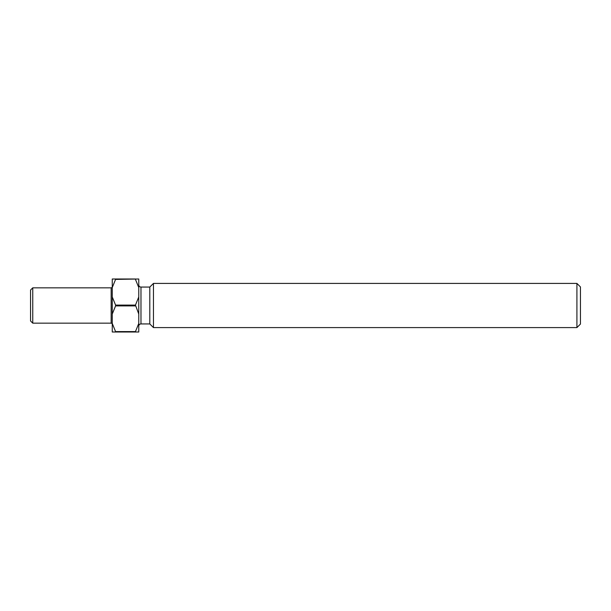 <?xml version="1.0" encoding="UTF-8"?>
<svg xmlns="http://www.w3.org/2000/svg" width="611" height="611" viewBox="0 0 611 611"><rect width="100%" height="100%" fill="white"/><g stroke="black" fill="none" stroke-linecap="round" stroke-linejoin="round"><path stroke-width="0.92" d="M112.264 286.727A1.107 1.107 0 0 1 111.156 287.834L32.757 287.834L32.757 323.166L30.55 320.958L30.55 290.042L32.757 287.834M112.264 324.273A1.107 1.107 0 0 0 111.156 323.166L32.757 323.166M576.914 283.412L580.45 286.949L580.45 324.051L576.914 327.588L576.914 283.412L153.453 283.412L153.453 327.588L149.802 323.937L149.802 287.063L140.973 287.063L140.973 323.937A2.207 2.207 0 0 0 138.766 326.152M138.766 284.848A2.207 2.207 0 0 0 140.973 287.063M149.802 323.937L140.973 323.937M149.802 287.063L153.453 283.412M576.914 327.588L153.453 327.588M135.451 278.998L115.578 278.998L115.578 279.41L138.766 278.998L138.766 332.002L115.578 332.002L115.578 331.59L135.451 331.59L135.451 332.002M135.451 305.912L115.578 305.912L115.578 305.088L135.451 305.088L138.766 314.039M115.578 332.002L112.264 332.002L112.264 278.998L115.578 278.998M115.578 331.59L112.264 323.463M112.264 314.039L115.578 305.912M115.578 305.088L112.264 296.961M112.264 287.537L115.578 279.41M138.766 323.463L135.451 331.59M138.766 296.961L135.451 305.088M135.451 279.41L138.766 287.537M111.156 323.166L111.156 287.834"/></g></svg>
